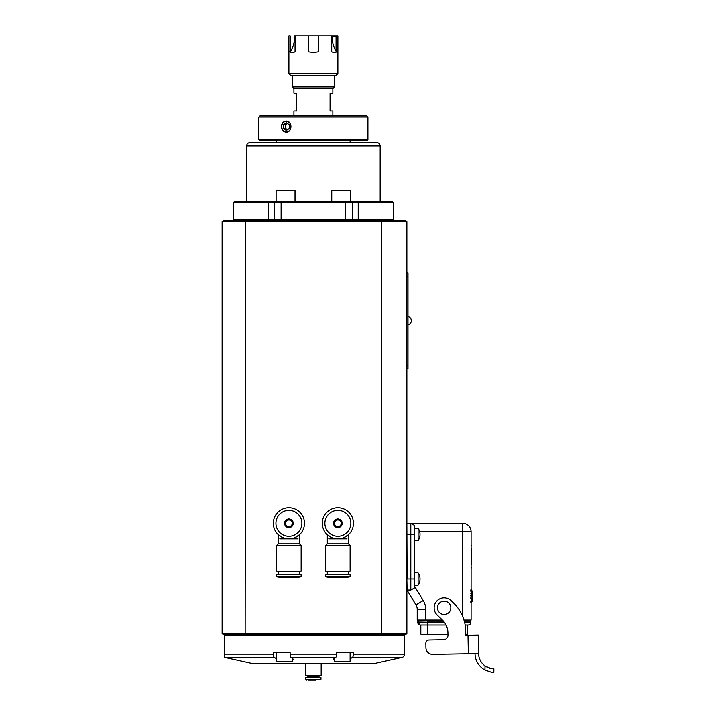 <?xml version="1.0" encoding="UTF-8"?>
<svg xmlns="http://www.w3.org/2000/svg" width="716" height="716" viewBox="0 0 716 716"><rect width="100%" height="100%" fill="white"/><g stroke="black" fill="none" stroke-linecap="round" stroke-linejoin="round"><path stroke-width="1.07" d="M447.956 634.125L420.82 634.125L420.82 625.05L446.068 625.05L420.82 625.05L420.82 634.125M467.718 634.125L467.718 625.05L465.149 625.05L468.273 625.05L467.718 625.05L467.718 634.125L465.767 634.125L465.785 635.307L465.713 631.065A40.069 40.069 0 0 0 453.479 602.944L451.116 600.652A10.015 10.015 0 0 0 436.948 600.903A10.015 10.015 0 0 0 437.199 615.062L442.497 620.181A17.81 17.81 0 0 1 447.93 632.675L447.974 635.173A4.448 4.448 0 0 1 443.598 639.701L429.135 639.952A3.338 3.338 0 0 0 425.85 643.353L425.93 647.801A6.677 6.677 0 0 0 432.724 654.361L478.574 653.565L478.252 635.092L465.785 635.307M485.618 666.327L491.122 668.574L493.879 668.869L493.816 672.431L493.879 668.869L492.447 668.78M437.476 607.857A6.677 6.677 0 0 0 447.491 613.639A6.677 6.677 0 0 0 447.491 602.075A6.677 6.677 0 0 0 437.476 607.857M471.477 589.939L470.752 589.966M471.343 589.948L470.833 589.939M471.477 590.324L470.752 590.208M471.343 590.512L470.833 590.414M471.477 591.577L470.824 591.273M471.2 591.649L471.092 590.924M471.477 593.51L470.752 593.188M471.343 593.958L470.833 593.734M471.2 593.609L471.092 592.588M471.477 595.837L470.752 595.479M471.343 596.321L470.833 596.079M471.2 595.945L471.092 594.781M471.495 598.182L470.752 597.851M471.343 598.639L470.833 598.415M471.2 598.299L471.092 597.171M471.495 602.174L470.752 602.156M471.361 602.174L470.833 602.183M472.757 599.856L472.757 593.528M471.119 600.975L472.757 599.713M471.2 601.673L471.2 600.975M470.752 601.467L471.495 601.619M471.343 601.807L470.833 601.726M472.757 592.266L472.757 598.594M472.757 598.451L471.191 599.713M472.757 591.497L471.164 590.011M471.432 591.783L471.164 592.445M471.432 593.761L471.164 594.611M471.414 596.177L471.164 597.001M471.432 598.451L471.173 599.229M491.31 668.61L490.585 668.458M489.762 668.243L489.144 668.046M488.008 667.607L486.164 666.668M493.816 672.431L491.069 672.181L484.956 670.078L491.069 672.181L493.816 672.431M475.012 653.627A19.144 19.144 0 0 0 484.956 670.078L485.027 665.925A15.582 15.582 0 0 1 478.574 653.565L478.252 635.092M471.092 545.341L471.647 545.341L471.092 545.529L471.092 531.728A8.458 8.458 0 0 0 462.634 523.271L410.805 523.271L414.662 525.499L414.662 587.827L410.805 590.047L414.662 587.827L410.805 590.047L410.805 578.922L414.662 578.922M471.092 553.513L471.092 548.868C471.092 544.42 471.092 544.42 471.092 548.868L471.647 548.868C471.647 544.42 471.647 544.42 471.647 548.868L471.647 553.513L471.092 553.513L471.092 554.828L471.647 554.828L471.647 558.596L471.092 558.596L471.647 564.459C471.647 568.898 471.647 568.898 471.647 564.459L471.092 564.459C471.092 568.898 471.092 568.898 471.092 564.459L471.092 559.814M464.657 622.607L470.725 622.607A2.452 2.452 0 0 1 468.273 625.05A2.452 2.452 90 0 0 470.725 622.607L470.725 622.052A2.452 2.452 0 0 0 469.759 620.101A2.452 2.452 90 0 1 470.725 622.052L470.564 622.607A2.452 2.452 90 0 1 468.121 625.05M468.013 635.271L468.336 653.744L432.724 654.361M425.93 647.801L425.85 643.353M471.647 554.855L471.092 554.855L471.647 554.891M471.092 558.534L471.647 558.534M471.647 567.788L471.092 567.788L471.092 620.101L471.092 531.728L462.634 531.728L462.634 616.342M420.006 534.404A11.134 11.134 0 0 0 418.099 528.166L418.099 540.634A11.134 11.134 0 0 0 420.006 534.404M420.006 578.922A11.134 11.134 0 0 0 418.099 572.693L418.099 585.151A11.134 11.134 0 0 0 420.006 578.922M417.222 620.101L417.222 609.325L417.222 620.101L425.68 620.101L425.68 609.325L417.222 609.325A8.458 8.458 0 0 0 416.005 604.948L406.876 589.868L416.005 604.948A8.458 8.458 0 0 1 417.222 609.325M419.683 531.728L462.634 531.728L462.634 523.271L410.805 523.271L410.805 578.922L407.091 578.922L406.876 523.494L410.805 523.271L414.662 525.499M418.099 528.166L414.662 528.166M418.099 572.693L414.662 572.693M463.986 620.101L471.092 620.101M442.416 620.101L425.68 620.101M406.876 578.922L407.091 590.047L410.805 590.047L407.091 590.047L410.805 590.047L414.662 587.827M381.27 220.546L245.507 220.546L245.14 633.454L406.876 633.454L406.876 221.665L405.757 220.546L381.27 220.546L381.628 221.665L406.876 221.665M245.507 634.573L245.14 633.454L222.121 633.454L223.231 634.573L381.27 634.573L381.628 633.454L381.628 221.665L222.121 221.665L223.231 220.546L245.507 220.546M222.121 633.454L222.121 221.665M381.27 634.573L405.757 634.573L406.876 633.454M406.876 272.859L407.986 272.859L407.986 368.57L406.876 368.57M350.115 658.827L352.442 657.413L402.034 657.413A3.338 3.338 0 0 0 404.647 654.147L404.647 635.683L403.538 634.573M404.647 635.683L224.35 635.683L224.35 634.573M224.35 653.601L224.35 657.297L224.35 653.601M404.647 654.147L353.355 654.147L353.355 652.374L336.663 652.374L336.663 654.147L290.105 654.147L290.105 652.374L273.414 652.374L273.414 654.147L224.35 654.147L224.35 635.683M274.586 657.485C273.763 657.19 273.387 655.856 273.431 653.502M224.35 657.297L274.326 657.413L276.653 658.827M292.79 658.532L291.018 657.413L335.75 657.413L333.441 659.105L334.533 660.089L333.414 659.23M291.278 657.485C290.454 657.19 290.078 655.856 290.132 653.502M335.491 657.485C336.314 657.19 336.69 655.856 336.636 653.502M352.191 657.485C353.006 657.19 353.382 655.856 353.337 653.502M224.734 657.413L252.175 663.508L374.593 663.508L402.034 657.413M293.354 659.23L292.235 660.089L293.354 659.23M293.291 659.454L292.45 658.344M292.235 658.183L292.235 661.28L276.653 661.28L276.653 652.374M350.115 652.374L350.115 661.28L334.533 661.28L334.533 658.183M305.598 675.304L321.171 675.304L305.598 675.304L305.598 663.508M316.767 677.085L305.813 677.533L320.956 677.533L316.767 677.085M315.819 680.2L308.265 680.2M276.099 201.626L276.099 190.501L295.019 190.501L295.019 201.626M331.75 201.626L331.75 190.501L350.67 190.501L350.67 201.626M366.807 115.929L259.962 115.929L258.852 117.048L367.917 117.048L366.807 115.929M258.852 139.754L259.962 140.864L366.807 140.864L367.917 139.754L258.852 139.754L258.852 117.048M281.442 126.616C281.674 129.999 283.241 131.851 286.114 132.183C292.486 132.523 292.486 120.709 286.114 121.049C283.241 121.38 281.674 123.241 281.442 126.616M367.63 126.616L367.917 132.183L367.917 121.049L367.63 126.616M286.266 121.058A5.567 4.815 -90 0 0 281.594 126.616A5.567 4.815 -90 0 0 286.266 132.183M286.337 121.308A5.316 4.6 90 0 1 290.32 129.274A5.316 4.6 90 0 1 282.355 129.274A5.316 4.6 90 0 1 286.337 121.308M289.228 124.691L286.337 122.758L283.447 124.691L283.447 128.549L286.337 130.473L289.228 128.549L289.228 124.691M283.447 128.549L285.675 128.549L287.528 129.686M283.447 124.691L285.675 124.691L285.675 128.549M287.528 123.555L285.675 124.691M357.597 201.626L358.224 202.744L393.514 202.744L392.404 201.626L269.171 201.626L268.545 202.744L233.255 202.744L233.255 219.436L274.434 219.436L275.544 220.546M233.255 202.744L234.365 201.626L269.171 201.626M345.658 220.546L345.658 202.744L274.434 202.744L274.434 219.436L358.224 219.436L358.224 202.744L345.658 202.744L345.658 201.626M357.597 220.546L358.224 219.436L393.514 219.436L392.404 220.546M351.225 201.626L352.335 202.744L352.335 219.436L351.225 220.546M275.544 201.626L274.434 202.744L268.545 202.744L268.545 219.436L269.171 220.546M350.115 140.864L350.115 142.645L376.822 142.645L249.947 142.645C247.915 142.842 246.805 143.952 246.608 145.983L380.16 145.983C379.963 143.952 378.853 142.842 376.822 142.645M333.414 115.929L332.859 115.374L293.909 115.374L293.909 110.926L296.692 110.926L296.692 93.116L293.909 93.116L293.909 88.668L332.859 88.668L334.533 86.994L292.235 86.994L292.235 75.869M332.859 88.668L332.859 93.116L330.076 93.116L330.076 110.926L332.859 110.926L332.859 115.374M337.871 73.641L335.643 75.869L291.126 75.869L288.897 73.641L337.871 73.641L337.871 35.8L331.714 35.8L331.714 51.812M336.072 36.248L336.61 35.8L336.61 51.812L336.072 51.283L336.072 36.248L332 36.248L332.215 35.8M336.072 51.283A27.826 24.093 90 0 1 332 36.248M336.896 51.507C335.768 52.832 333.817 52.832 331.052 51.507M331.714 35.8L318.28 35.8L318.28 51.812L318.28 35.8L308.489 35.8L308.489 51.812L308.489 35.8L294.553 35.8M318.28 51.812L313.384 52.492L308.489 51.812M295.055 51.812L295.055 35.8M288.897 73.641L288.897 35.8L290.159 35.8L290.159 51.812L290.696 51.283L290.696 36.248M290.696 51.283A27.826 24.093 90 0 0 294.768 36.248M295.717 51.507C292.951 52.832 291 52.832 289.873 51.507M346.991 577.32L328.742 577.32L325.628 576.774L350.115 576.774L346.991 577.32M346.991 538.853L328.742 538.853M325.628 545.529L325.628 571.126L350.115 571.126L350.115 545.529L348.441 543.865L327.293 543.865L325.628 545.529L350.115 545.529M348.441 543.865L348.441 534.718L343.814 537.68L347.609 535.434M327.301 534.718L331.929 537.68L327.293 534.718L327.293 543.865M333.754 538.307L341.98 538.307M350.115 576.774L350.115 574.474L325.628 574.474L325.628 576.774M348.441 574.474L348.441 571.126M337.871 510.293A12.986 12.986 0 0 1 349.113 529.768A12.986 12.986 0 0 1 326.621 529.768A12.986 12.986 0 0 1 337.871 510.293M337.871 507.689A15.582 15.582 0 0 1 351.359 531.066A15.582 15.582 0 0 1 324.375 531.066A15.582 15.582 0 0 1 337.871 507.689M337.871 526.609A3.338 3.338 0 0 1 334.981 521.606A3.338 3.338 0 0 1 340.762 521.606A3.338 3.338 0 0 1 337.871 526.609L339.796 526.609L340.762 524.944L341.729 523.271L340.762 521.606A3.338 3.338 0 0 1 337.871 526.609L335.938 526.609L334.014 523.271L334.981 521.606A3.338 3.338 0 0 0 334.533 523.271M340.762 521.606L339.796 519.932L335.938 519.932L334.981 521.606M333.531 523.271A4.341 4.341 0 0 0 337.871 527.611A4.341 4.341 0 0 0 342.212 523.271A4.341 4.341 0 0 0 337.871 518.93A4.341 4.341 0 0 0 333.531 523.271M298.026 577.32L279.777 577.32L276.653 576.774L301.141 576.774L298.026 577.32M298.026 538.853L279.777 538.853M276.653 545.529L276.653 571.126L301.141 571.126L301.141 545.529L299.476 543.865L278.327 543.865L276.653 545.529L301.141 545.529M299.476 543.865L299.476 534.718L294.84 537.68L298.644 535.434M278.327 534.718L282.954 537.68L278.327 534.718L278.327 543.865M284.789 538.307L293.014 538.307M301.141 576.774L301.141 574.474L276.653 574.474L276.653 576.774M299.476 574.474L299.476 571.126M288.897 510.293A12.986 12.986 0 0 1 300.147 529.768A12.986 12.986 0 0 1 277.656 529.768A12.986 12.986 0 0 1 288.897 510.293M288.897 507.689A15.582 15.582 0 0 1 302.394 531.066A15.582 15.582 0 0 1 275.409 531.066A15.582 15.582 0 0 1 288.897 507.689M288.897 526.609A3.338 3.338 0 0 1 286.006 521.606A3.338 3.338 0 0 1 291.788 521.606A3.338 3.338 0 0 1 288.897 526.609L290.83 526.609L292.755 523.271L290.83 519.932L286.973 519.932L285.049 523.271L286.973 526.609L288.897 526.609M284.556 523.271A4.341 4.341 0 0 0 288.897 527.611A4.341 4.341 0 0 0 293.238 523.271A4.341 4.341 0 0 0 288.897 518.93A4.341 4.341 0 0 0 284.556 523.271M427.47 634.125L427.47 625.05M467.566 634.125L467.566 625.05M417.813 622.607L418.779 620.101A2.452 2.452 -90 0 0 417.813 622.052L417.813 622.607A2.452 2.452 -90 0 0 420.265 625.05L417.813 622.607L427.559 622.607L427.577 625.05M417.813 622.052L444.591 622.607M470.725 622.607L470.725 622.052M464.523 622.052L470.564 622.052A2.452 2.452 90 0 0 469.607 620.101M427.568 620.101L427.559 622.052L444.18 622.052M406.876 534.404L414.662 534.404M425.68 609.325A16.915 16.915 0 0 0 423.237 600.572L414.662 586.404M423.237 600.572L416.005 604.948M407.986 365.232L406.876 365.232M407.986 276.197L406.876 276.197M276.099 658.532L276.099 652.374M350.67 658.532L350.67 652.374M308.157 675.752L308.157 676.414L318.611 676.414L318.611 675.752M305.813 677.533L305.813 679.314L320.956 679.314L320.956 677.533M281.111 201.626L281.111 220.546M471.388 602.165L472.757 600.626M414.662 540.634L418.099 540.634M414.662 585.151L418.099 585.151M321.171 675.304L321.171 663.508M308.157 676.414L307.486 677.085M318.611 676.414L319.282 677.085M320.956 679.314L320.061 680.2M305.813 679.314L306.708 680.2M367.917 139.754L367.917 132.183M367.917 121.049L367.917 117.048M234.365 220.546L233.255 219.436M380.16 201.626L380.16 145.983M246.608 201.626L246.608 145.983M393.514 202.744L393.514 219.436M276.653 142.645L276.653 140.864M334.533 86.994L334.533 75.869M293.909 88.668L292.235 86.994M293.909 115.374L293.354 115.929M407.986 324.849A4.224 4.224 0 0 0 407.986 316.588M327.293 571.126L327.293 574.474M278.327 571.126L278.327 574.474"/></g></svg>
